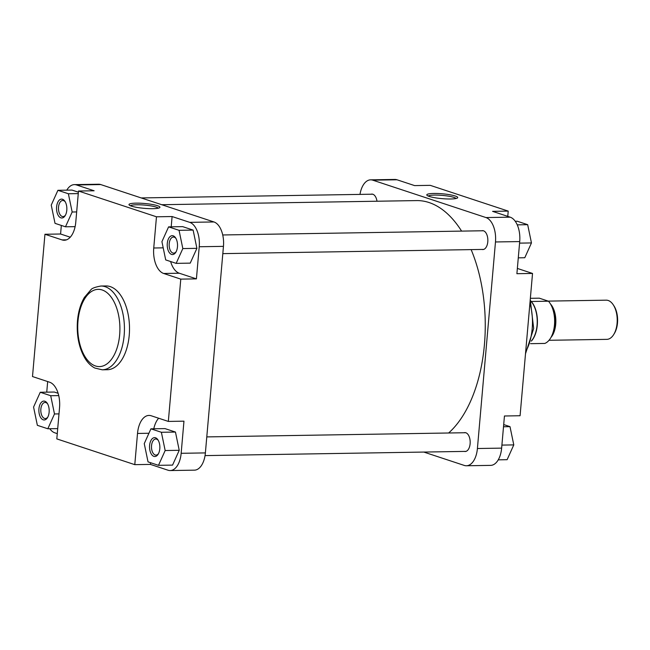 <?xml version="1.0" encoding="UTF-8"?>
<svg xmlns="http://www.w3.org/2000/svg" width="650" height="650" viewBox="0 0 650 650"><rect width="100%" height="100%" fill="white"/><g stroke="black" fill="none" stroke-linecap="round" stroke-linejoin="round"><path stroke-width="0.97" d="M433.883 193.456A15.527 2.429 -175 0 1 450.816 194.919A15.527 2.429 -175 0 1 457.503 197.941A15.527 2.429 -175 0 1 450.629 198.989A15.527 2.429 -175 0 1 426.952 195.268A15.527 2.429 -175 0 1 433.883 193.456M456.089 198.494A14.129 2.21 5 0 0 434.517 195.081A14.129 2.21 5 0 0 428.236 196.056M481.739 230.783A9.449 5.159 89.1 0 1 485.94 232.879A9.449 5.159 89.1 0 1 487.793 241.784A9.449 5.159 89.1 0 1 486.176 247.211A9.449 5.159 89.1 0 1 482.04 249.446M464.067 432.746A9.449 5.159 89.1 0 1 468.276 434.842A9.449 5.159 89.1 0 1 470.121 443.747A9.449 5.159 89.1 0 1 468.504 449.174A9.449 5.159 89.1 0 1 464.376 451.409M504.449 415.992L501.637 448.126A20.995 11.456 89.1 0 1 490.661 465.376L466.424 465.766A20.995 11.456 -90.9 0 0 477.409 448.516L495.479 241.963A20.995 11.456 -90.9 0 0 485.964 217.563L510.193 217.173A20.995 11.456 89.1 0 1 519.707 241.572L516.896 273.699L532.529 273.447L520.081 415.74L504.449 415.992M397.004 179.782L372.775 180.172A20.995 11.456 -90.9 0 0 370.63 179.839L394.859 179.449A20.995 11.456 89.1 0 1 397.004 179.782L414.611 185.599L430.243 185.347L508.219 211.104L507.764 216.369M508.219 211.104L492.586 211.356L510.193 217.173M371.061 194.22A9.449 5.159 89.1 0 1 375.269 196.316A9.449 5.159 89.1 0 1 377 201.232M423.808 452.067L464.279 465.433A20.995 11.456 -90.9 0 0 466.424 465.766M372.775 180.172L485.964 217.563M370.63 179.839A20.995 11.456 -90.9 0 0 359.986 194.399M532.529 273.447L517.359 268.434M515.239 221.26L517.221 221.227L527.678 224.681L531.456 242.938L524.786 257.733L518.286 257.839M527.678 224.681L517.254 224.851M531.456 242.938L519.569 243.124M503.701 424.564L510.006 426.652L513.784 444.901L507.114 459.696L498.249 459.843M510.006 426.652L503.506 426.757M513.784 444.901L501.906 445.096M613.242 304.793L613.933 305.841A18.192 9.929 89.1 0 1 617.5 322.985A18.192 9.929 89.1 0 1 614.38 333.442L613.722 334.514A19.598 10.693 -90.9 0 0 617.086 323.253A19.598 10.693 -90.9 0 0 613.242 304.793A19.598 10.693 -90.9 0 0 606.198 300.17L548.169 301.113M549.014 340.291L606.832 339.357A19.598 10.693 -90.9 0 0 613.722 334.514M530.733 300.999A23.327 12.732 89.1 0 1 537.071 325.244A23.327 12.732 89.1 0 1 531.383 340.966M530.522 343.671L544.781 343.444A23.091 12.602 89.1 0 0 554.483 324.919A23.091 12.602 89.1 0 0 548.478 301.21L531.278 301.486A23.091 12.602 89.1 0 1 537.282 325.195A23.091 12.602 89.1 0 1 531.342 341.104M550.436 303.924A19.598 10.693 89.1 0 1 555.717 324.244A19.598 10.693 89.1 0 1 550.981 337.415M530.351 298.317L539.281 298.171L548.478 301.21M530.692 300.869A23.091 12.602 89.1 0 1 531.278 301.486M448.63 432.997A122.224 66.714 -90.9 0 0 484.429 344.573A122.224 66.714 -90.9 0 0 471.136 249.616M461.598 231.107A122.224 66.714 -90.9 0 0 416.552 200.59L161.72 204.709M49.124 412.197A9.449 5.159 89.1 0 1 47.507 417.633A9.449 5.159 89.1 0 1 41.576 418.738A9.449 5.159 89.1 0 1 38.935 408.834A9.449 5.159 89.1 0 1 47.271 403.301A9.449 5.159 89.1 0 1 49.124 412.197M47.621 403.869A8.044 4.396 -90.9 0 0 45.069 402.456A8.044 4.396 -90.9 0 0 40.861 409.069A8.044 4.396 -90.9 0 0 45.329 418.543A8.044 4.396 -90.9 0 0 47.832 417.04M159.803 448.76A9.449 5.159 89.1 0 1 158.178 454.188A9.449 5.159 89.1 0 1 152.254 455.301A9.449 5.159 89.1 0 1 149.614 445.396A9.449 5.159 89.1 0 1 157.95 439.855A9.449 5.159 89.1 0 1 159.803 448.76M158.299 440.432A8.044 4.396 -90.9 0 0 155.748 439.018A8.044 4.396 -90.9 0 0 151.539 445.624A8.044 4.396 -90.9 0 0 156.008 455.106A8.044 4.396 -90.9 0 0 158.511 453.602M177.466 246.797A9.449 5.159 89.1 0 1 175.849 252.224A9.449 5.159 89.1 0 1 169.926 253.329A9.449 5.159 89.1 0 1 167.286 243.433A9.449 5.159 89.1 0 1 175.622 237.892A9.449 5.159 89.1 0 1 177.466 246.797M175.963 238.469A8.044 4.396 -90.9 0 0 173.42 237.047A8.044 4.396 -90.9 0 0 169.211 243.661A8.044 4.396 -90.9 0 0 173.68 253.143A8.044 4.396 -90.9 0 0 176.183 251.639M66.796 210.234A9.449 5.159 89.1 0 1 65.171 215.662A9.449 5.159 89.1 0 1 59.248 216.767A9.449 5.159 89.1 0 1 56.607 206.871A9.449 5.159 89.1 0 1 64.943 201.329A9.449 5.159 89.1 0 1 66.796 210.234M65.293 201.906A8.044 4.396 -90.9 0 0 62.741 200.484A8.044 4.396 -90.9 0 0 58.533 207.098A8.044 4.396 -90.9 0 0 63.001 216.58A8.044 4.396 -90.9 0 0 65.504 215.077M152.831 208.682A15.527 2.429 -175 0 1 129.147 204.961A15.527 2.429 -175 0 1 136.086 203.149A15.527 2.429 -175 0 1 153.01 204.612A15.527 2.429 -175 0 1 159.697 207.634A15.527 2.429 -175 0 1 152.831 208.682M158.291 208.187A14.129 2.21 5 0 0 136.719 204.774A14.129 2.21 5 0 0 130.439 205.749M129.228 335.303A41.892 22.864 -90.9 0 0 105.966 285.951L100.88 286.033A41.892 22.864 89.1 0 1 124.15 335.384A41.892 22.864 89.1 0 1 102.237 369.809L107.315 369.728A41.892 22.864 -90.9 0 0 129.228 335.303M49.79 428.74A20.995 11.456 -90.9 0 0 54.836 432.827L57.273 433.631M47.669 381.566L46.743 392.161M58.11 393.291L54.316 392.039L40.251 392.267L33.572 407.062L37.359 425.319L47.816 428.773L54.486 413.969L50.7 395.72L40.251 392.267M150.564 462.711L150.418 464.401L168.025 470.218A20.995 11.456 -90.9 0 0 170.17 470.551A20.995 11.456 -90.9 0 0 181.155 453.302L183.966 421.168L168.334 421.427L151.222 415.773A21.929 11.968 -90.9 0 0 148.988 415.423A21.929 11.968 -90.9 0 0 137.516 433.444L134.786 464.652L56.81 438.896L59.54 407.68A21.929 11.968 -90.9 0 0 49.603 382.2L32.5 376.553L44.947 234.26L62.051 239.907A21.929 11.968 -90.9 0 0 64.293 240.256A21.929 11.968 -90.9 0 0 75.766 222.243L78.496 191.027L156.471 216.791L153.741 247.999A21.929 11.968 -90.9 0 0 163.678 273.479L180.781 279.126L168.334 421.427M158.657 418.226A21.929 11.968 -90.9 0 0 153.798 428.781M158.486 465.327L172.559 465.108L179.229 450.304L175.451 432.055L164.994 428.602L150.922 428.829L144.251 443.625L148.029 461.874L158.486 465.327L165.165 450.531L161.379 432.282L150.922 428.829M170.625 261.536A21.929 11.968 -90.9 0 0 179.311 273.227L196.414 278.874L199.225 246.748A20.995 11.456 -90.9 0 0 189.711 222.349L172.104 216.539L171.202 226.818M176.158 263.364L190.231 263.136L196.901 248.341L193.123 230.092L182.666 226.639L168.594 226.866L161.923 241.662L165.701 259.911L176.158 263.364L182.829 248.568L179.051 230.319L168.594 226.866M61.336 225.436L60.58 234.008L70.257 237.201M78.496 191.027L94.128 190.775L76.521 184.957A20.995 11.456 -90.9 0 0 74.376 184.624A20.995 11.456 -90.9 0 0 66.788 190.157M78.39 192.189L71.987 190.076L57.915 190.304L51.244 205.099L55.023 223.348L65.479 226.801L72.158 212.006L68.372 193.757L57.915 190.304M181.155 453.302L205.384 452.912L223.454 246.358L199.225 246.748M205.384 452.912A20.995 11.456 89.1 0 1 194.407 470.161L170.17 470.551M74.376 184.624L98.605 184.234A20.995 11.456 89.1 0 1 100.75 184.567L76.521 184.957M189.711 222.349L213.947 221.959L100.75 184.567M213.947 221.959A20.995 11.456 89.1 0 1 223.454 246.358M172.104 216.539L156.471 216.791M60.58 234.008L44.947 234.26M196.414 278.874L180.781 279.126M150.418 464.401L134.786 464.652M65.479 226.801L75.108 226.647M72.158 212.006L76.668 211.932M68.372 193.757L78.268 193.594M182.829 248.568L196.901 248.341M179.051 230.319L193.123 230.092M165.165 450.531L179.229 450.304M161.379 432.282L175.451 432.055M54.486 413.969L58.996 413.896M47.816 428.773L57.712 428.61M50.7 395.72L58.727 395.59M525.688 351.707A41.892 22.864 -90.9 0 0 532.179 328.794A41.892 22.864 -90.9 0 0 529.945 302.998M519.707 241.572L495.479 241.963M477.409 448.516L501.637 448.126M554.06 328.152A18.427 10.059 -90.9 0 0 554.702 324.041A18.427 10.059 -90.9 0 0 553.824 313.072M551.761 306.499A18.891 10.311 89.1 0 1 555.344 324.123A18.891 10.311 89.1 0 1 552.216 334.791M119.649 334.848A38.626 21.084 -90.9 0 0 102.147 289.965A38.626 21.084 -90.9 0 0 77.992 321.084A38.626 21.084 -90.9 0 0 95.501 365.974A38.626 21.084 -90.9 0 0 119.649 334.848M66.528 239.834L62.051 239.907M179.311 273.227L163.678 273.479M163.199 247.845L153.741 247.999M148.923 433.257L137.516 433.444M530.246 299.569L533.674 328.494L525.501 353.771M222.722 234.967L483.356 230.758M222.82 253.63L483.657 249.413M206.781 436.906L465.684 432.721M205.051 455.601L465.985 451.384M141.221 197.933L372.678 194.196M100.88 286.033C95.095 287.089 91.756 288.356 90.846 289.843L84.394 297.416C80.616 303.859 78.309 311.642 77.48 320.759C76.399 335.782 79.056 348.546 85.451 359.06C88.099 363.163 91.228 366.153 94.827 368.038L102.237 369.809"/></g></svg>
